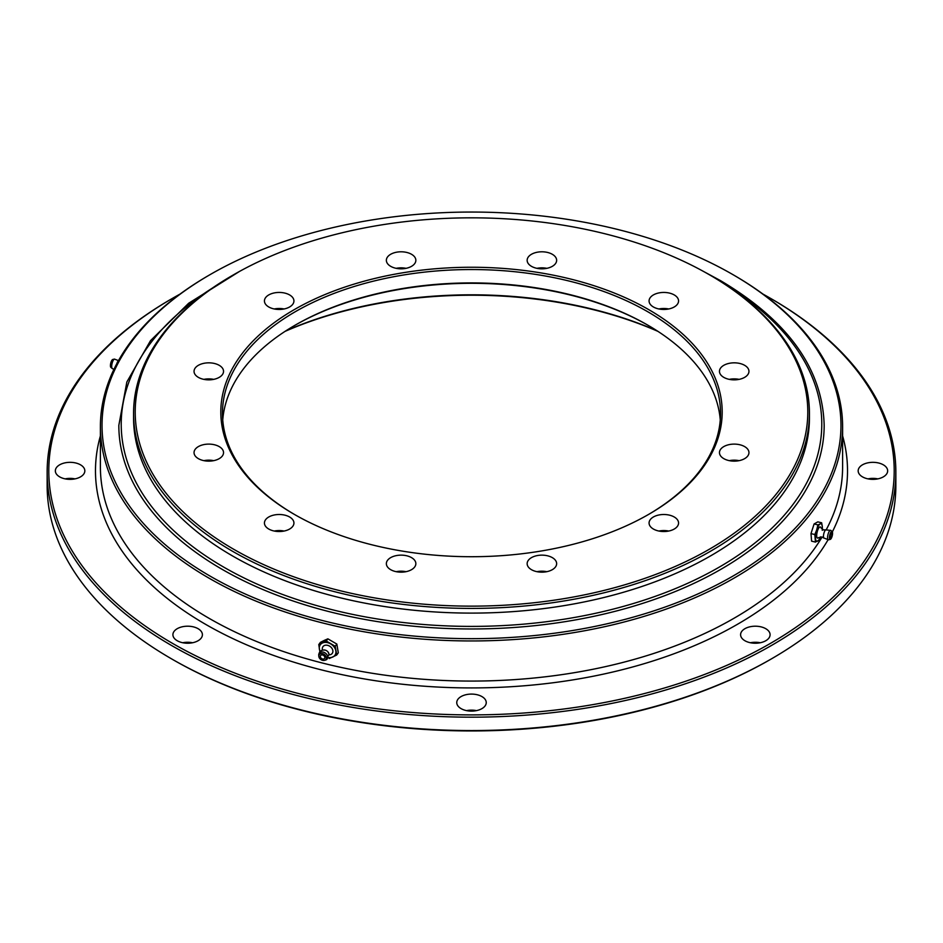 <?xml version="1.0" encoding="UTF-8"?>
<svg xmlns="http://www.w3.org/2000/svg" width="943" height="943" viewBox="0 0 943 943"><rect width="100%" height="100%" fill="white"/><g stroke="black" fill="none" stroke-linecap="round" stroke-linejoin="round"><path stroke-width="1.41" d="M546.81 571.682A14.746 8.511 0 0 0 536.98 571.682M531.463 569.678A14.746 8.511 180 0 1 527.149 563.655A14.746 8.511 180 0 1 536.249 555.792A14.746 8.511 180 0 1 552.315 557.631A14.746 8.511 180 0 1 556.641 563.655A14.746 8.511 180 0 1 547.541 571.517A14.746 8.511 180 0 1 531.463 569.678M406.02 571.682A14.746 8.511 0 0 0 396.19 571.682M390.685 569.678A14.746 8.511 180 0 1 386.359 563.655A14.746 8.511 180 0 1 395.459 555.792A14.746 8.511 180 0 1 411.537 557.631A14.746 8.511 180 0 1 415.851 563.655A14.746 8.511 180 0 1 406.751 571.517A14.746 8.511 180 0 1 390.685 569.678M284.102 531.039A14.746 8.511 0 0 0 274.272 531.039M268.755 529.035A14.746 8.511 180 0 1 264.441 523.011A14.746 8.511 180 0 1 273.541 515.149A14.746 8.511 180 0 1 289.607 517A14.746 8.511 180 0 1 293.933 523.011A14.746 8.511 180 0 1 284.821 530.885A14.746 8.511 180 0 1 268.755 529.035M213.707 460.656A14.746 8.511 0 0 0 203.877 460.656M198.36 458.64A14.746 8.511 180 0 1 194.046 452.628A14.746 8.511 180 0 1 203.146 444.754A14.746 8.511 180 0 1 219.212 446.605A14.746 8.511 180 0 1 223.538 452.628A14.746 8.511 180 0 1 214.438 460.49A14.746 8.511 180 0 1 198.36 458.64M213.707 379.369A14.746 8.511 0 0 0 203.877 379.369M198.36 377.365A14.746 8.511 180 0 1 194.046 371.342A14.746 8.511 180 0 1 203.146 363.479A14.746 8.511 180 0 1 219.212 365.318A14.746 8.511 180 0 1 223.538 371.342A14.746 8.511 180 0 1 214.438 379.204A14.746 8.511 180 0 1 198.36 377.365M284.102 308.974A14.746 8.511 0 0 0 274.272 308.974M268.755 306.97A14.746 8.511 180 0 1 264.441 300.947A14.746 8.511 180 0 1 273.541 293.084A14.746 8.511 180 0 1 289.607 294.935A14.746 8.511 180 0 1 293.933 300.947A14.746 8.511 180 0 1 284.821 308.809A14.746 8.511 180 0 1 268.755 306.97M406.02 268.331A14.746 8.511 0 0 0 396.19 268.331M390.685 266.327A14.746 8.511 180 0 1 386.359 260.303A14.746 8.511 180 0 1 395.459 252.441A14.746 8.511 180 0 1 411.537 254.292A14.746 8.511 180 0 1 415.851 260.303A14.746 8.511 180 0 1 406.751 268.177A14.746 8.511 180 0 1 390.685 266.327M546.81 268.331A14.746 8.511 0 0 0 536.98 268.331M531.463 266.327A14.746 8.511 180 0 1 527.149 260.303A14.746 8.511 180 0 1 536.249 252.441A14.746 8.511 180 0 1 552.315 254.292A14.746 8.511 180 0 1 556.641 260.303A14.746 8.511 180 0 1 547.541 268.177A14.746 8.511 180 0 1 531.463 266.327M668.728 308.974A14.746 8.511 0 0 0 658.898 308.974M653.393 306.97A14.746 8.511 180 0 1 649.067 300.947A14.746 8.511 180 0 1 658.179 293.084A14.746 8.511 180 0 1 674.245 294.935A14.746 8.511 180 0 1 678.559 300.947A14.746 8.511 180 0 1 669.459 308.809A14.746 8.511 180 0 1 653.393 306.97M739.123 379.369A14.746 8.511 0 0 0 729.293 379.369M723.788 377.365A14.746 8.511 180 0 1 719.462 371.342A14.746 8.511 180 0 1 728.562 363.479A14.746 8.511 180 0 1 744.64 365.318A14.746 8.511 180 0 1 748.954 371.342A14.746 8.511 180 0 1 739.854 379.204A14.746 8.511 180 0 1 723.788 377.365M739.123 460.656A14.746 8.511 0 0 0 729.293 460.656M723.788 458.64A14.746 8.511 180 0 1 719.462 452.628A14.746 8.511 180 0 1 728.562 444.754A14.746 8.511 180 0 1 744.64 446.605A14.746 8.511 180 0 1 748.954 452.628A14.746 8.511 180 0 1 739.854 460.49A14.746 8.511 180 0 1 723.788 458.64M668.728 531.039A14.746 8.511 0 0 0 658.898 531.039M653.393 529.035A14.746 8.511 180 0 1 649.067 523.011A14.746 8.511 180 0 1 658.179 515.149A14.746 8.511 180 0 1 674.245 517A14.746 8.511 180 0 1 678.559 523.011A14.746 8.511 180 0 1 669.459 530.885A14.746 8.511 180 0 1 653.393 529.035M657.908 331.358A308.844 178.31 0 0 0 285.092 331.358M209.205 379.852A307.206 177.367 180 0 1 210.195 378.921M285.8 330.887A307.206 177.367 180 0 1 657.2 330.887M222.725 420.012A249.035 143.784 180 0 1 295.395 325.029A249.035 143.784 180 0 1 647.593 325.029L647.605 325.029A249.035 143.784 180 0 1 647.605 325.029A249.035 143.784 180 0 1 720.275 420.012M648.183 325.37A250.673 144.727 0 0 0 294.817 325.37M294.24 514.324L294.24 514.324A250.673 144.727 180 0 1 294.24 309.646A250.673 144.727 180 0 1 648.76 309.646A250.673 144.727 180 0 1 648.76 514.324A250.673 144.727 180 0 1 294.24 514.324M648.183 514.654A249.035 143.784 0 0 0 720.535 413.317A249.035 143.784 0 0 0 647.593 311.65A249.035 143.784 0 0 0 376.198 280.484A249.035 143.784 0 0 0 222.465 413.317A249.035 143.784 0 0 0 294.817 514.654M233.711 549.274A336.286 194.152 0 0 0 709.289 549.274A336.286 194.152 0 0 0 709.289 274.696L710.444 275.368A337.924 195.095 180 0 1 710.456 275.368A337.924 195.095 180 0 1 809.424 413.317A337.924 195.095 180 0 1 600.821 593.571A337.924 195.095 180 0 1 232.556 551.278A337.924 195.095 180 0 1 133.576 413.317A337.924 195.095 180 0 1 232.544 275.368L233.711 274.696A336.286 194.152 0 0 0 233.711 549.274M133.576 413.317L133.576 417.997A337.924 195.095 0 0 0 232.556 555.957A337.924 195.095 0 0 0 600.821 598.251A337.924 195.095 0 0 0 809.424 417.997L809.424 413.317M732.805 378.921A307.206 177.367 180 0 1 733.795 379.852M710.456 275.368L709.289 274.696A336.286 194.152 0 0 0 233.711 274.696M862.48 476.863A14.746 8.511 180 0 1 858.165 470.84A14.746 8.511 180 0 1 867.265 462.978A14.746 8.511 180 0 1 883.343 464.828A14.746 8.511 180 0 1 887.658 470.84A14.746 8.511 180 0 1 878.558 478.714A14.746 8.511 180 0 1 862.48 476.863M877.827 478.867A14.746 8.511 0 0 0 867.996 478.867M59.657 476.863A14.746 8.511 180 0 1 55.342 470.84A14.746 8.511 180 0 1 64.442 462.978A14.746 8.511 180 0 1 80.52 464.828A14.746 8.511 180 0 1 84.835 470.84A14.746 8.511 180 0 1 75.735 478.714A14.746 8.511 180 0 1 59.657 476.863M75.004 478.867A14.746 8.511 0 0 0 65.173 478.867M177.237 640.733A14.746 8.511 180 0 1 172.911 634.722A14.746 8.511 180 0 1 182.011 626.847A14.746 8.511 180 0 1 198.089 628.698A14.746 8.511 180 0 1 202.403 634.722A14.746 8.511 180 0 1 193.303 642.584A14.746 8.511 180 0 1 177.237 640.733M192.572 642.749A14.746 8.511 0 0 0 182.742 642.749M461.068 708.617A14.746 8.511 180 0 1 456.754 702.594A14.746 8.511 180 0 1 465.854 694.732A14.746 8.511 180 0 1 481.932 696.582A14.746 8.511 180 0 1 486.246 702.594A14.746 8.511 180 0 1 477.146 710.468A14.746 8.511 180 0 1 461.068 708.617M476.415 710.621A14.746 8.511 0 0 0 466.585 710.621M744.911 640.733A14.746 8.511 180 0 1 740.597 634.722A14.746 8.511 180 0 1 749.697 626.847A14.746 8.511 180 0 1 765.763 628.698A14.746 8.511 180 0 1 770.089 634.722A14.746 8.511 180 0 1 760.989 642.584A14.746 8.511 180 0 1 744.911 640.733M760.258 642.749A14.746 8.511 0 0 0 750.428 642.749M210.254 576.197A369.467 213.307 0 0 0 732.746 576.197A369.467 213.307 0 0 0 732.758 274.531A369.467 213.307 0 0 0 732.746 274.531L733.913 275.203A371.106 214.25 180 0 1 842.606 426.696A371.106 214.25 180 0 1 613.516 624.643A371.106 214.25 180 0 1 209.087 578.2A371.106 214.25 180 0 1 100.394 426.696A371.106 214.25 180 0 1 209.087 275.203L210.242 274.531A369.467 213.307 0 0 0 210.254 576.197M172.593 643.409A422.712 244.048 0 0 0 770.396 643.421A422.712 244.048 0 0 0 770.407 298.283A422.712 244.048 0 0 0 770.407 298.271L771.563 298.943A424.35 244.991 180 0 1 895.85 472.184A424.35 244.991 180 0 1 633.896 698.527A424.35 244.991 180 0 1 171.437 645.425A424.35 244.991 180 0 1 47.15 472.184A424.35 244.991 180 0 1 171.437 298.943L172.593 298.283A422.712 244.048 0 0 0 172.593 643.409M771.563 658.792L770.407 659.463A422.712 244.048 180 0 1 172.593 659.463L171.437 658.803A424.35 244.991 0 0 0 771.563 658.792A424.35 244.991 0 0 0 895.85 485.562L895.85 472.184M733.913 275.203L732.758 274.531A369.467 213.307 0 0 0 210.242 274.531M771.563 298.943L770.407 298.283A422.712 244.048 0 0 0 762.993 294.098M180.007 294.098A422.712 244.048 0 0 0 172.593 298.283M47.15 472.184L47.15 485.562A424.35 244.991 0 0 0 171.437 658.792A424.35 244.991 0 0 0 171.437 658.803L172.593 659.463M730.601 288.075A350.289 202.238 180 0 1 713.273 570.503A350.289 202.238 180 0 1 223.809 567.167A350.289 202.238 180 0 1 212.399 288.075M703.419 271.395L720.535 280.637C788.1 320.738 822.65 368.984 824.17 425.364A352.67 203.617 180 0 1 606.455 613.469A352.67 203.617 180 0 1 222.124 569.336A352.67 203.617 180 0 1 118.83 425.364L126.857 381.974L150.515 340.647L188.671 303.245L239.569 271.395M809.4 415.663A337.924 195.095 180 0 1 602.683 597.803A337.924 195.095 180 0 1 232.556 555.957A337.924 195.095 180 0 1 133.6 415.663M328.883 653.582A4.326 3.265 -144.3 0 0 328.07 652.037A4.326 3.265 -144.3 0 0 325.535 650.222A4.326 3.265 -144.3 0 0 323.803 649.939M320.349 656.764A2.452 1.851 35.7 0 1 320.596 655.562A2.452 1.851 35.7 0 1 322.977 655.114A2.452 1.851 35.7 0 1 324.828 657.224A2.452 1.851 35.7 0 1 324.581 658.426A2.452 1.851 35.7 0 1 322.2 658.886A2.452 1.851 35.7 0 1 320.349 656.764M318.852 656.611A4.09 3.088 -144.3 0 0 324.416 660.359A4.09 3.088 -144.3 0 0 326.325 657.377A4.09 3.088 -144.3 0 0 322.164 653.57A4.09 3.088 -144.3 0 0 318.817 656.34A4.09 3.088 -144.3 0 0 318.852 656.611M322.506 650.057A5.729 4.326 35.7 0 1 322.365 649.468A5.729 4.326 35.7 0 1 326.797 645.189A5.729 4.326 35.7 0 1 332.844 650.54A5.729 4.326 35.7 0 1 329.19 654.855M327.869 638.835L336.84 644.057L335.236 646.273L326.278 641.063L327.869 638.835L324.274 640.403L320.384 642.372L318.781 644.588L319.866 651.696M326.278 641.063L318.781 644.588M336.84 644.057L338.301 652.804L336.71 655.02L335.236 646.273M329.213 658.556L336.71 655.02M320.113 651.424A9.006 6.801 35.7 0 1 319.382 649.161A9.006 6.801 35.7 0 1 322.388 643.02A9.006 6.801 35.7 0 1 330.616 643.869A9.006 6.801 35.7 0 1 335.838 650.847A9.006 6.801 35.7 0 1 332.82 656.988A9.006 6.801 35.7 0 1 328.659 657.554M116.802 363.692A4.326 1.356 -76.6 0 1 118.382 360.815M110.861 367.357A4.09 1.285 -76.6 0 1 110.449 365.118A4.09 1.285 -76.6 0 1 112.747 359.483L114.457 359.083A4.892 1.532 -76.6 0 0 111.71 365.813A4.892 1.532 -76.6 0 0 112.205 368.489L110.861 367.357M823.487 536.826A4.326 1.356 103.4 0 0 823.793 537.97A4.326 1.356 103.4 0 0 823.876 538.064L821.872 536.932L818.524 537.651A5.729 1.792 -76.6 0 1 816.721 536.261A5.729 1.792 -76.6 0 1 818.253 528.917A5.729 1.792 -76.6 0 1 820.881 527.774L823.545 529.931L825.844 529.825A4.326 1.356 103.4 0 0 825.738 529.872A4.326 1.356 103.4 0 0 824.088 532.677A4.326 1.356 103.4 0 0 823.487 536.826M830.076 537.015A2.452 0.766 -76.6 0 1 830.524 534.351A2.452 0.766 -76.6 0 1 831.573 533.019A2.452 0.766 -76.6 0 1 831.938 533.809A2.452 0.766 -76.6 0 1 831.478 536.473A2.452 0.766 -76.6 0 1 830.429 537.805A2.452 0.766 -76.6 0 1 830.076 537.015M829.451 538.088A4.09 1.285 103.4 0 0 830.253 539.396A4.09 1.285 103.4 0 0 831.903 536.897A4.09 1.285 103.4 0 0 832.551 532.748A4.09 1.285 103.4 0 0 832.139 531.522A4.09 1.285 103.4 0 0 830.311 533.384A4.09 1.285 103.4 0 0 829.451 538.088M815.447 542.084L811.593 541.164L810.992 533.608L814.835 534.54L815.447 542.084L819.161 539.985L820.493 536.838A9.006 2.817 -76.6 0 1 817.652 541.117A9.006 2.817 -76.6 0 1 815.483 538.394A9.006 2.817 -76.6 0 1 816.732 529.789L814.835 534.54M810.992 533.608L814.092 523.966L817.946 524.886L816.732 529.789A9.006 2.817 -76.6 0 1 820.139 523.919L817.946 524.886M814.092 523.966L817.805 521.868L821.648 522.787L820.139 523.919A9.006 2.817 -76.6 0 1 822.308 526.642L821.648 522.787M822.261 530.331L822.308 526.642A9.006 2.817 -76.6 0 1 822.261 529.388M100.394 426.696L100.394 466.832A371.106 214.25 0 0 0 209.087 618.325A371.106 214.25 0 0 0 822.131 537.003M827.989 539.891A376.021 217.09 180 0 1 205.621 624.349A376.021 217.09 180 0 1 100.394 435.855M826.316 529.612A371.106 214.25 0 0 0 842.606 466.832L842.606 426.696M842.606 435.855A376.021 217.09 180 0 1 832.363 531.852M324.416 660.359L325.418 660.112A4.892 3.689 -144.3 0 0 327.704 656.552A4.892 3.689 -144.3 0 0 322.73 652.002A4.892 3.689 -144.3 0 0 318.734 655.314A4.892 3.689 -144.3 0 0 318.769 655.633M825.738 529.872L830.795 530.39A4.892 1.532 103.4 0 0 828.614 532.606A4.892 1.532 103.4 0 0 827.589 538.229A4.892 1.532 103.4 0 0 828.543 539.797L830.253 539.396M328.07 652.037L329.131 654.442L325.418 660.112M325.535 650.222C321.422 649.456 319.147 651.153 318.734 655.314L318.817 656.34M113.926 369.385L112.205 368.489M119.207 360.91L114.457 359.083M823.793 537.97L828.543 539.797M832.139 531.522L830.795 530.39"/></g></svg>

